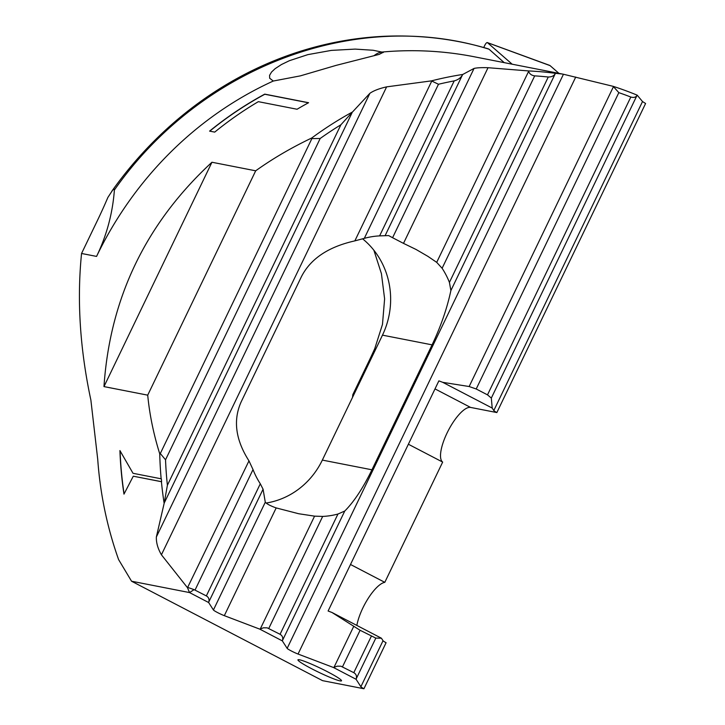 <?xml version="1.0" encoding="UTF-8"?>
<svg xmlns="http://www.w3.org/2000/svg" width="725" height="725" viewBox="0 0 725 725"><rect width="100%" height="100%" fill="white"/><g stroke="black" fill="none" stroke-linecap="round" stroke-linejoin="round"><path stroke-width="1.09" d="M512.176 64.199L487.436 42.648A3.163 1.033 -62.5 0 0 487.327 42.576A3.163 1.033 -62.5 0 0 487.272 42.567A3.163 1.033 -62.5 0 0 484.862 45.195L483.729 47.542M549.468 65.323A11.727 3.824 117.5 0 1 549.668 65.377A11.727 3.824 117.5 0 1 550.067 65.622L558.939 73.352M487.046 48.493L487.807 48.829C356.156 8.347 200.87 66.501 114.396 189.986C112.647 213.277 106.702 235.417 96.561 256.414A366.397 344.737 -78.9 0 1 273.28 81.037L300.349 75.871L336.092 65.386L379.084 54.411L383.081 52.39L381.876 52.064A366.397 344.737 -78.9 0 1 474.15 56.749L563.452 74.249L287.154 648.368A7.332 0.662 25.7 0 0 291.287 650.95A7.332 0.662 25.7 0 0 298.048 654.041L333.5 667.517L356.084 679.271L356.229 678.79C356.954 676.072 356.138 674.033 353.791 672.673L340.931 666.221L337.225 666.175L333.5 667.517M504.219 62.64L489.04 49.209A378.677 356.283 101.1 0 0 487.807 48.829M327.772 671.894A24.179 2.193 -154.3 0 0 297.948 659.832A24.179 2.193 -154.3 0 0 311.696 668.749A24.179 2.193 25.7 0 0 341.52 680.802A24.179 2.193 25.7 0 0 327.772 671.894M383.262 52.517A38.108 12.434 -62.5 0 0 382.583 52.327A38.108 12.434 -62.5 0 0 374.028 55.68M156.355 536.989L164.149 503.368A366.397 344.737 -78.9 0 1 161.421 481.708L133.282 476.198L123.975 494.133A366.397 344.737 -78.9 0 1 119.924 450.578L133.019 473.298L161.149 478.799A366.397 344.737 -78.9 0 1 159.745 453.85C153.573 434.085 149.558 414.519 147.719 395.161L103.974 386.597C109.937 298.002 145.924 223.218 211.945 162.246L255.689 170.81C272.718 158.621 291.405 147.683 311.75 137.995A366.397 344.737 -78.9 0 1 352.504 111.985L369.886 93.307L156.355 536.989C156.156 542.662 157.842 548.598 161.421 554.788L187.503 587.73A366.397 344.737 -78.9 0 0 189.524 592.57L131.551 581.223L118.619 559.627A366.397 344.737 -78.9 0 1 97.739 459.469L90.879 400.073C79.958 348.97 76.85 300.105 81.553 253.478L97.377 220.599A190.53 62.187 117.5 0 0 107.889 197.427L112.638 190.167L114.088 189.007L114.396 189.986M431.438 80.874L438.471 84.263A362.002 340.596 -78.9 0 1 454.203 80.892C457.955 79.877 460.692 77.919 462.414 75.019L462.767 74.457A366.397 344.737 -78.9 0 0 431.438 80.874L386.624 86.864C379.266 88.513 373.692 90.661 369.886 93.307M462.767 74.457L474.059 68.422L392.587 237.718L388.636 235.58L379.61 235.888A78.046 73.424 -78.9 0 0 364.312 238.353L354.851 240.881C328.362 246.799 310.536 258.762 301.373 276.769L241.244 401.713C232.924 420.038 235.498 439.758 248.974 460.864L187.503 587.73M528.425 70.923L528.607 71.403C529.585 73.959 531.615 75.454 534.706 75.871A362.002 340.596 -78.9 0 1 548.272 77.013C551.553 77.031 553.864 75.944 555.214 73.76L555.504 73.325A366.397 344.737 -78.9 0 0 528.425 70.923L488.034 67.706C481.654 67.507 476.996 67.751 474.059 68.422M555.504 73.325L562.392 74.023M613.205 86.347L618.833 92.655A362.002 340.596 -78.9 0 1 630.822 97.041C633.732 97.848 635.762 97.34 636.94 95.519L637.193 95.165A366.397 344.737 -78.9 0 0 613.205 86.347L563.452 74.249M637.193 95.165L642.513 101.545L493.798 410.558L492.202 408.075L491.332 398.07L487.499 394.862L476.207 388.99L469.147 386.525L442.757 382.338L438.879 380.861L328.108 611.012L331.996 612.489L360.089 630.279L375.813 638.109L381.441 638.227L383.036 640.719L360.878 686.747L356.084 679.271M493.798 410.558A7.332 0.662 -154.3 0 0 496.852 412.561L645.594 103.494L642.513 101.545M209.588 131.116A366.397 344.737 -78.9 0 1 264.743 94.132L308.587 102.714A366.397 344.737 101.1 0 0 297.069 109.248L258.345 101.663A366.397 344.737 101.1 0 0 214.718 132.113L209.588 131.116M161.149 478.799L161.34 478.799A366.252 344.593 101.1 0 0 161.612 481.699L161.421 481.708M164.149 503.368L167.393 485.261A362.002 340.596 -78.9 0 1 165.536 459.804L160.307 453.524L159.745 453.85M496.852 412.561L470.579 407.423A30.776 10.05 -62.5 0 0 448.032 431.058A30.776 10.05 -62.5 0 0 442.667 462.088L384.803 582.338A30.776 10.05 -62.5 0 0 356.854 625.43M383.036 640.719A7.332 0.662 25.7 0 0 386.09 642.722L363.932 688.75L322.553 680.648L131.551 581.223M360.878 686.747A7.332 0.662 -154.3 0 0 363.932 688.75M208.628 602.511L208.773 602.031C209.498 599.312 208.682 597.273 206.344 595.914L194.101 589.643L189.524 592.57L208.628 602.511L213.422 609.988A7.332 0.662 25.7 0 0 217.563 612.571A7.332 0.662 25.7 0 0 224.324 615.661L259.777 629.137L282.351 640.891L287.154 648.368M282.351 640.891L282.505 640.411C283.221 637.692 282.406 635.653 280.067 634.293L267.208 627.841L263.501 627.796L259.777 629.137M488.034 67.706L403.499 243.373L416.05 249.463L427.877 256.342L436.704 262.359L442.114 268.268A78.046 73.424 -78.9 0 1 449.418 282.406L450.877 290.562C447.089 308.379 440.818 326.477 432.082 344.855L371.943 469.8C363.089 487.998 354.027 501.745 344.765 511.034L337.95 514.034A78.046 73.424 -78.9 0 1 322.679 516.427L314.568 516.146L298.682 513.735L276.18 507.917L224.324 615.661M362.591 238.824A78.046 73.424 -78.9 0 1 382.474 335.149L322.344 460.094A78.046 73.424 -78.9 0 1 266.093 503.05M403.499 243.373L392.587 237.718M248.974 460.864L253.025 469.582A78.046 73.424 -78.9 0 0 260.302 483.793L263.075 489.212L265.287 502.217C267.054 504.083 270.688 505.978 276.18 507.917M311.75 137.995L311.877 138.593L320.178 138.493A362.002 340.596 -78.9 0 1 340.886 124.791L352.504 111.985M147.719 395.161L255.689 170.81M103.974 386.597L211.945 162.246M194.101 589.643L188.02 587.513M381.876 52.064L373.121 50.261L355.178 49.101L331.316 50.397L307.853 54.629L289.429 60.682L281.436 64.543L275.11 68.685L271.54 72.047L269.591 75.346L269.655 78.209L273.28 81.037M352.531 397.363L352.803 394.672L368.626 361.793A190.53 62.187 -62.5 0 0 374.771 348.607L382.474 324.428L384.612 298.872L381.423 273.651L373.892 250.261M408.374 444.235L442.667 462.088M350.501 564.485L384.803 582.338M331.996 612.489L381.441 638.227M492.202 408.075L442.757 382.338M264.743 94.132L264.815 94.259A366.252 344.593 101.1 0 0 209.77 131.143M308.442 102.796L264.815 94.259M133.282 476.198L161.612 481.699M120.078 450.85A366.252 344.593 101.1 0 0 124.084 493.915M487.436 42.648L550.067 65.622M81.553 253.478L96.561 256.414M353.628 626.563L334.044 667.245M360.089 630.279L342.508 666.801M371.372 636.151L353.791 672.673M375.813 638.109L356.229 678.79M382.474 335.149L432.082 344.855M322.344 460.094L371.943 469.8M374.771 348.607L375.885 348.825M575.741 77.04L298.048 654.041M613.368 86.855L469.147 386.525M534.706 75.871L442.114 268.268M548.272 77.013L449.418 282.406M337.95 514.034L280.067 634.293M322.679 516.427L268.785 628.421M555.214 73.76L450.877 290.562M344.765 511.034L282.505 640.411M618.833 92.655L476.207 388.99M630.822 97.041L487.499 394.862M636.94 95.519L491.332 398.07M386.624 86.864L161.421 554.788M528.607 71.403L436.704 262.359M314.568 516.146L260.32 628.865M265.287 502.217L213.422 609.988M454.203 80.892L379.61 235.888M438.471 84.263L364.312 238.353M253.025 469.582L195.052 590.041M260.302 483.793L206.344 595.914M462.414 75.019L385.12 235.625M263.075 489.212L208.773 602.031M351.987 112.883L164.566 502.325M431.62 81.354L354.851 240.881M320.178 138.493L165.536 459.804M340.886 124.791L167.393 485.261M311.877 138.593L160.307 453.524M470.579 407.423L435 388.899M487.327 42.576L549.668 65.377M111.732 191.355C129.123 166.832 148.87 144.773 170.955 125.18C188.137 109.973 206.389 96.57 225.711 84.979C250.107 70.352 275.627 58.924 302.28 50.687C329.576 42.286 357.198 37.473 385.156 36.25C424.089 34.7 458.291 40.011 487.182 48.521L488.577 48.956"/></g></svg>
